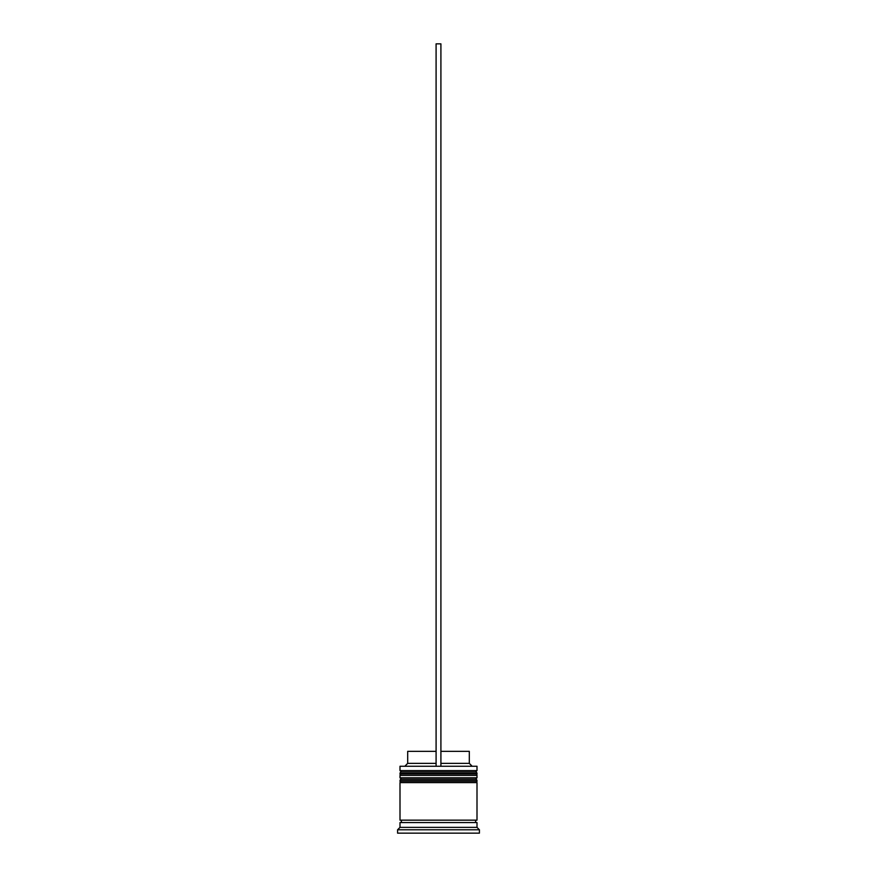 <?xml version="1.0" encoding="UTF-8"?>
<svg xmlns="http://www.w3.org/2000/svg" width="877" height="877" viewBox="0 0 877 877"><rect width="100%" height="100%" fill="white"/><g stroke="black" fill="none" stroke-linecap="round" stroke-linejoin="round"><path stroke-width="1.32" d="M477 773.47L400 773.47A1.447 1.447 0 0 1 401.447 772.023L400 770.587L477 770.587L475.553 772.023L401.447 772.023L475.553 772.023A1.447 1.447 0 0 1 477 773.47L477 773.952A1.447 1.447 0 0 1 475.553 775.4M401.447 775.4A1.447 1.447 0 0 1 400 773.952L477 773.952M477 780.694L400 780.694A1.447 1.447 0 0 1 401.447 779.247L400 777.8L477 777.8L475.553 779.247L401.447 779.247L475.553 779.247A1.447 1.447 0 0 1 477 780.694L477 781.177A1.447 1.447 0 0 1 475.553 782.613M401.447 782.613A1.447 1.447 0 0 1 400 781.177L477 781.177M400.241 822.56A1.206 1.206 0 0 0 401.447 821.354A1.206 1.206 0 0 0 400.241 820.159M476.759 822.56A1.206 1.206 0 0 1 475.553 821.354A1.206 1.206 0 0 1 476.759 820.159M400 766.257L477 766.257L400 766.257L400 770.587M400 827.373L400 822.56L477 822.56L477 827.373L400 827.373L397.588 829.785L397.588 833.15L479.412 833.15L479.412 829.785L397.588 829.785M477 827.373L479.412 829.785M477 766.257L477 770.587M477 777.8L477 775.4L400 775.4L400 777.8M477 782.613L400 782.613L400 820.159L477 820.159L477 782.613M440.912 751.337L469.305 751.337L469.305 763.363L471.705 765.774M469.305 763.363L440.912 763.363M436.088 763.363L407.695 763.363L405.295 765.774M436.088 751.337L407.695 751.337L407.695 763.363M440.912 765.774L440.912 43.85L436.088 43.85L436.088 765.774"/></g></svg>
